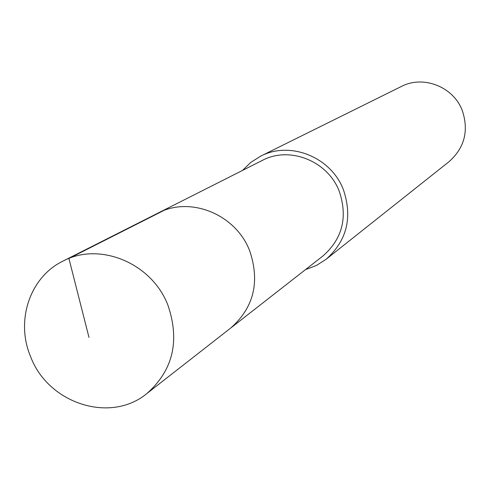 <?xml version="1.0" encoding="UTF-8"?>
<svg xmlns="http://www.w3.org/2000/svg" width="490" height="490" viewBox="0 0 490 490"><rect width="100%" height="100%" fill="white"/><g stroke="black" fill="none" stroke-linecap="round" stroke-linejoin="round"><path stroke-width="0.73" d="M167.96 305.295C180.05 340.96 173.019 370.379 146.859 393.55C110.464 423.783 48.265 403.613 30.674 356.83C15.319 321.054 29.743 277.181 62.855 261.17C99.433 241.362 151.967 263.057 167.96 305.295M62.855 261.17L262.291 160.432C289.584 145.708 327.988 161.014 339.331 191.504C347.9 217.278 342.43 238.777 322.928 255.994L230.772 327.994C253.814 307.61 260.141 281.94 249.747 250.99C235.99 214.351 190.138 195.737 157.903 213.162C190.138 195.737 235.99 214.351 249.747 250.99C260.141 281.94 253.814 307.61 230.772 327.994L146.859 393.55M242.489 170.434L250.843 162.362L260.668 156.163C290.117 140.575 331.277 157.143 343.472 189.918C352.678 217.56 346.889 240.676 326.107 259.277L316.313 265.531L305.448 269.653M326.107 259.277L449.042 161.675C464.526 147.839 468.961 130.842 462.34 110.679C453.556 86.785 423.293 74.897 401.328 86.491L260.668 156.163M88.99 337.426L68.912 258.475L163.237 210.78"/></g></svg>
